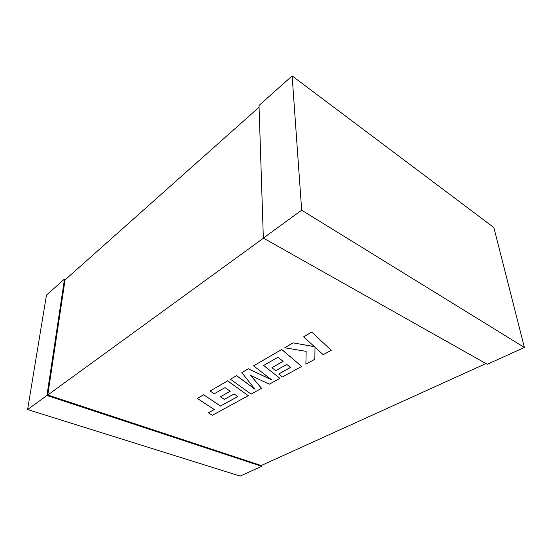 <?xml version="1.0" encoding="UTF-8"?>
<svg xmlns="http://www.w3.org/2000/svg" width="552" height="552" viewBox="0 0 552 552"><rect width="100%" height="100%" fill="white"/><g stroke="black" fill="none" stroke-linecap="round" stroke-linejoin="round"><path stroke-width="0.83" d="M263.483 238.16L47.776 395.004L65.06 279.892L259.067 107.205M47.776 395.004L261.213 465.536L485.974 363.568M263.345 238.078L487.243 364.286L524.4 347.47L493.854 227.521L292.132 75.921L259.012 105.473L263.345 238.078L301.668 210.202L524.4 347.47M292.132 75.921L301.668 210.202M65.529 279.478L64.501 279.029L46.948 395.48L261.717 466.323L261.696 465.322M64.501 279.029L46.465 295.12L27.6 409.549L240.154 476.079L261.717 466.323M27.6 409.549L46.948 395.48M237.795 396.55L220.552 406.017L203.591 394.749L197.305 398.461L214.307 409.536L208.394 412.806L214.245 409.501M208.394 412.806L212.334 415.325L248.276 395.667L227.61 380.887L210.133 391.023L214.224 393.783L225.009 387.601L230.239 391.251L220.414 396.798L224.264 399.4L234.069 393.921L237.85 396.591L220.552 406.017M220.552 406.086L203.591 394.749M203.591 394.818L197.305 398.461M248.276 395.667L227.61 380.818L210.133 391.023M230.177 391.209L220.414 396.798M261.586 388.387L250.725 375.491L269.3 384.171L279.933 378.355L263.614 365.465L278.022 357.206L283.107 361.381L271.943 367.687L275.69 370.661L286.826 364.437L290.483 367.487L278.705 374.001L282.465 376.975L301.682 366.459L281.692 349.533L253.568 365.838L271.791 379.948L248.407 368.833L241.817 372.655L255.052 389.27L236.573 375.691L230.474 379.231L251.105 394.121L261.586 388.318L250.829 375.539M279.933 378.355L263.663 365.438M283.052 361.339L271.943 367.687M290.435 367.446L278.705 374.001M301.682 366.459L281.692 349.457L253.568 365.838M271.549 379.769L248.407 368.757L241.817 372.655M254.92 389.105L236.573 375.622L230.474 379.231M331.241 350.299L311.714 332.049L303.559 336.851L314.44 346.697L293.071 342.861L284.715 347.781L306.146 351.355L305.898 364.154L314.826 359.269L315.006 347.263L323.21 354.688L331.241 350.299L311.714 332.049M311.721 332.125L303.559 336.851M314.336 346.608L293.071 342.861M293.071 342.937L284.715 347.781M306.146 351.355L305.898 364.154"/></g></svg>
